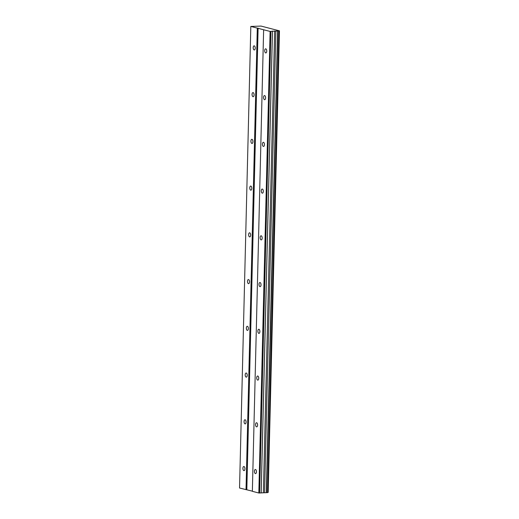 <?xml version="1.0" encoding="UTF-8"?>
<svg xmlns="http://www.w3.org/2000/svg" width="519" height="519" viewBox="0 0 519 519"><rect width="100%" height="100%" fill="white"/><g stroke="black" fill="none" stroke-linecap="round" stroke-linejoin="round"><path stroke-width="0.78" d="M266.734 51.141A2.063 1.006 -92.8 0 0 265.624 48.818A2.063 1.006 -92.8 0 0 264.722 50.622A2.063 1.006 -92.8 0 0 265.832 52.944A2.063 1.006 -92.8 0 0 266.734 51.141M256.457 471.803A2.063 1.006 -92.8 0 0 255.342 469.487A2.063 1.006 -92.8 0 0 254.44 471.284A2.063 1.006 -92.8 0 0 255.549 473.607A2.063 1.006 -92.8 0 0 256.457 471.803M257.599 425.067A2.063 1.006 -92.8 0 0 256.49 422.745A2.063 1.006 -92.8 0 0 255.582 424.542A2.063 1.006 -92.8 0 0 256.691 426.865A2.063 1.006 -92.8 0 0 257.599 425.067M258.741 378.325A2.063 1.006 -92.8 0 0 257.632 376.003A2.063 1.006 -92.8 0 0 256.723 377.806A2.063 1.006 -92.8 0 0 257.833 380.129A2.063 1.006 -92.8 0 0 258.741 378.325M259.883 331.583A2.063 1.006 -92.8 0 0 258.773 329.267A2.063 1.006 -92.8 0 0 257.865 331.064A2.063 1.006 -92.8 0 0 258.975 333.386A2.063 1.006 -92.8 0 0 259.883 331.583M261.025 284.847A2.063 1.006 -92.8 0 0 259.915 282.524A2.063 1.006 -92.8 0 0 259.007 284.321A2.063 1.006 -92.8 0 0 260.116 286.644A2.063 1.006 -92.8 0 0 261.025 284.847M262.166 238.104A2.063 1.006 -92.8 0 0 261.057 235.782A2.063 1.006 -92.8 0 0 260.149 237.585A2.063 1.006 -92.8 0 0 261.258 239.908A2.063 1.006 -92.8 0 0 262.166 238.104M263.308 191.362A2.063 1.006 -92.8 0 0 262.199 189.046A2.063 1.006 -92.8 0 0 261.291 190.843A2.063 1.006 -92.8 0 0 262.4 193.165A2.063 1.006 -92.8 0 0 263.308 191.362M264.45 144.626A2.063 1.006 -92.8 0 0 263.341 142.303A2.063 1.006 -92.8 0 0 262.432 144.1A2.063 1.006 -92.8 0 0 263.548 146.423A2.063 1.006 -92.8 0 0 264.45 144.626M265.592 97.883A2.063 1.006 -92.8 0 0 264.482 95.561A2.063 1.006 -92.8 0 0 263.574 97.364A2.063 1.006 -92.8 0 0 264.69 99.687A2.063 1.006 -92.8 0 0 265.592 97.883M255.218 48.163A2.063 1.006 -92.8 0 0 254.109 45.841A2.063 1.006 -92.8 0 0 253.201 47.638A2.063 1.006 -92.8 0 0 254.31 49.96A2.063 1.006 -92.8 0 0 255.218 48.163M244.936 468.826A2.063 1.006 -92.8 0 0 243.826 466.503A2.063 1.006 -92.8 0 0 242.918 468.3A2.063 1.006 -92.8 0 0 244.034 470.623A2.063 1.006 -92.8 0 0 244.936 468.826M246.077 422.083A2.063 1.006 -92.8 0 0 244.968 419.761A2.063 1.006 -92.8 0 0 244.066 421.564A2.063 1.006 -92.8 0 0 245.176 423.887A2.063 1.006 -92.8 0 0 246.077 422.083M247.219 375.347A2.063 1.006 -92.8 0 0 246.11 373.025A2.063 1.006 -92.8 0 0 245.208 374.822A2.063 1.006 -92.8 0 0 246.317 377.144A2.063 1.006 -92.8 0 0 247.219 375.347M248.361 328.605A2.063 1.006 -92.8 0 0 247.252 326.282A2.063 1.006 -92.8 0 0 246.35 328.079A2.063 1.006 -92.8 0 0 247.459 330.402A2.063 1.006 -92.8 0 0 248.361 328.605M249.503 281.862A2.063 1.006 -92.8 0 0 248.393 279.54A2.063 1.006 -92.8 0 0 247.492 281.343A2.063 1.006 -92.8 0 0 248.601 283.666A2.063 1.006 -92.8 0 0 249.503 281.862M250.651 235.12A2.063 1.006 -92.8 0 0 249.535 232.804A2.063 1.006 -92.8 0 0 248.633 234.601A2.063 1.006 -92.8 0 0 249.743 236.924A2.063 1.006 -92.8 0 0 250.651 235.12M251.793 188.384A2.063 1.006 -92.8 0 0 250.683 186.062A2.063 1.006 -92.8 0 0 249.775 187.859A2.063 1.006 -92.8 0 0 250.885 190.181A2.063 1.006 -92.8 0 0 251.793 188.384M252.935 141.642A2.063 1.006 -92.8 0 0 251.825 139.319A2.063 1.006 -92.8 0 0 250.917 141.123A2.063 1.006 -92.8 0 0 252.026 143.445A2.063 1.006 -92.8 0 0 252.935 141.642M254.076 94.899A2.063 1.006 -92.8 0 0 252.967 92.583A2.063 1.006 -92.8 0 0 252.059 94.38A2.063 1.006 -92.8 0 0 253.168 96.703A2.063 1.006 -92.8 0 0 254.076 94.899M252.357 491.324L263.633 29.765L270.114 31.438L258.832 492.998L252.357 491.324M270.114 31.438L279.456 30.842L268.18 492.408L267.681 492.473M263.633 29.765L250.82 26.443L261.018 26.073L279.456 30.842M278.963 31.062L267.681 492.622L258.832 492.998M252.357 491.169L239.544 488.009L250.82 26.443M270.918 31.49L259.636 493.05M266.578 492.706L277.86 31.146M278.885 31.095L267.609 492.654M257.301 28.123L246.019 489.683M246.823 489.735L258.105 28.169M272.443 31.412L261.161 492.972M272.481 31.056L261.2 492.615M274.648 30.945L263.373 492.512M275.868 31.023L264.586 492.583M277.607 31.127L266.325 492.693"/></g></svg>
